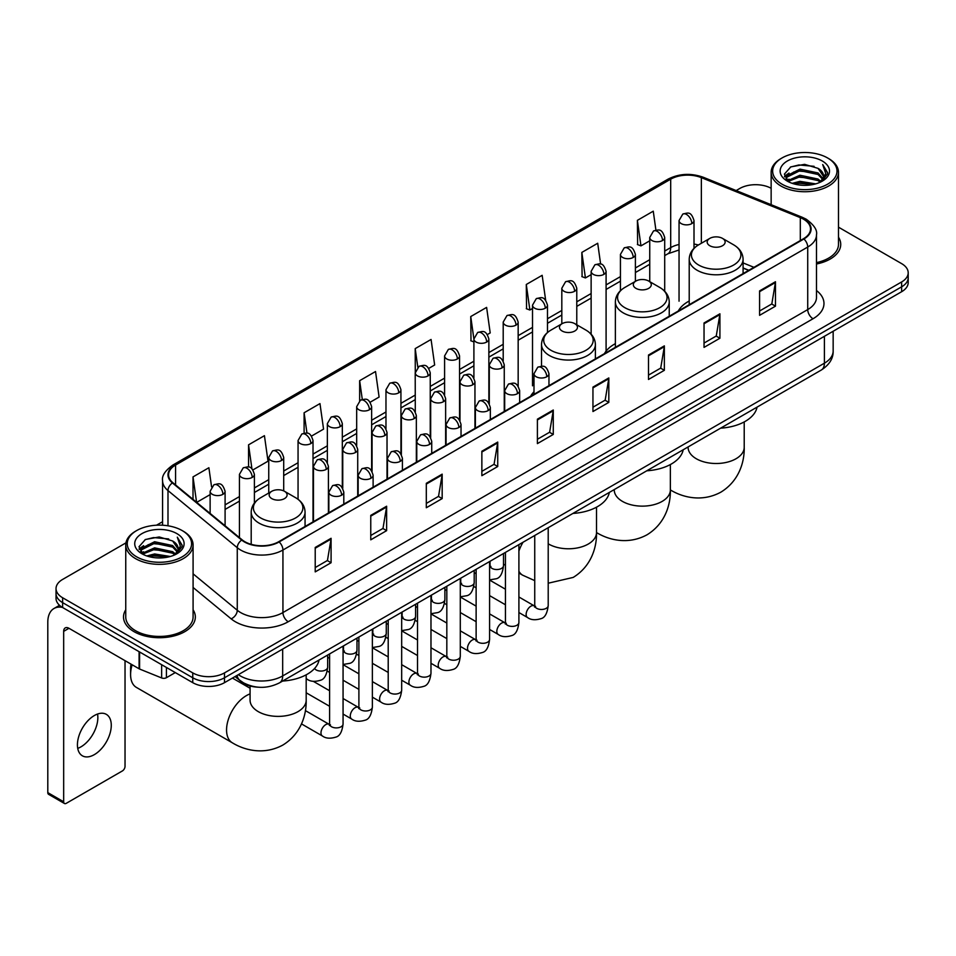 <?xml version="1.0" encoding="UTF-8"?>
<svg xmlns="http://www.w3.org/2000/svg" width="956" height="956" viewBox="0 0 956 956"><rect width="100%" height="100%" fill="white"/><g stroke="black" fill="none" stroke-linecap="round" stroke-linejoin="round"><path stroke-width="1.43" d="M533.998 391.757A39.65 22.896 0 0 0 530.58 396.298M615.377 343.646A39.65 22.896 0 0 0 604.431 353.66M689.216 301.009A39.65 22.896 0 0 0 678.282 311.023M748.679 270.381L743.087 268.122M258.108 687.185A22.442 12.954 180 0 1 241.294 681.688L235.068 676.561M125.941 542.865L62.618 579.432A22.442 12.954 0 0 0 56.034 588.597L56.034 598.372A22.442 12.954 0 0 0 62.618 607.526L192.754 682.668A22.442 12.954 0 0 0 224.493 682.668L901.628 291.723A22.442 12.954 0 0 0 908.2 282.558L908.2 277.67A22.442 12.954 0 0 1 901.628 286.836A22.442 12.954 0 0 0 908.2 277.67L908.2 272.783A22.442 12.954 0 0 0 901.628 263.629L838.484 227.169M56.034 588.597A22.442 12.954 0 0 0 62.618 597.751L192.754 672.893A22.442 12.954 0 0 0 224.493 672.893L224.493 677.78L901.628 286.836L224.493 677.78A22.442 12.954 0 0 1 192.754 677.78A22.442 12.954 0 0 0 224.493 677.78L224.493 682.668M62.618 597.751L62.618 602.639L192.754 677.78L62.618 602.639A22.442 12.954 0 0 1 56.034 593.485A22.442 12.954 0 0 0 62.618 602.639L62.618 607.526M125.75 609.785A35.91 20.733 0 0 0 123.515 617.002A35.91 20.733 0 0 0 134.031 631.653A35.91 20.733 0 0 0 173.167 636.146A35.91 20.733 0 0 0 195.335 617.002A35.91 20.733 0 0 0 193.088 609.785A35.91 20.733 0 0 1 195.335 617.002A35.91 20.733 0 0 1 173.167 636.146A35.91 20.733 0 0 1 134.031 631.653A35.91 20.733 0 0 1 123.515 617.002A35.91 20.733 0 0 1 125.75 609.785M803.494 219.187A23.936 13.826 180 0 1 810.509 228.962A23.936 13.826 180 0 1 803.494 238.725L278.71 541.705A23.936 13.826 180 0 1 242.179 539.865L172.893 482.744A23.936 13.826 180 0 1 168.567 474.809A23.936 13.826 180 0 1 175.581 465.034L670.694 179.178A23.936 13.826 180 0 1 701.357 177.637L800.303 217.633A23.936 13.826 180 0 1 803.494 219.187M803.912 218.936A24.533 14.173 0 0 0 800.638 217.347L701.692 177.35A24.533 14.173 0 0 0 670.275 178.939L175.151 464.795A24.533 14.173 0 0 0 172.403 482.935L241.689 540.068A24.533 14.173 0 0 0 279.14 541.956L803.912 238.976A24.533 14.173 0 0 0 803.912 218.936M315.217 547.453L315.217 571.891L331.087 562.726L331.087 538.288L315.217 547.453M315.217 567.553L327.442 560.491L331.027 539.1A5.987 3.454 -120 0 0 331.087 538.288M327.334 560.551L331.087 562.726M370.761 515.38L370.761 539.817L386.63 530.652L386.63 506.226L370.761 515.38M370.761 535.48L382.986 528.429L386.571 507.027A5.987 3.454 -120 0 0 386.63 506.226M382.878 528.489L386.63 530.652M426.304 483.318L426.304 507.744L442.174 498.59L442.174 474.152L426.304 483.318M426.304 503.418L438.529 496.355L442.114 474.965A5.987 3.454 -120 0 0 442.174 474.152M438.422 496.415L442.174 498.59M481.86 451.244L481.86 475.682L497.729 466.516L497.729 442.078L481.86 451.244M481.86 471.344L494.073 464.281L497.658 442.891A5.987 3.454 -120 0 0 497.729 442.078M493.965 464.353L497.729 466.516M759.59 290.899L759.59 315.337L775.459 306.171L775.459 281.733L759.59 290.899M759.59 310.999L771.815 303.936L775.388 282.546A5.987 3.454 -120 0 0 775.459 281.733M771.707 303.996L775.459 306.171M704.034 322.973L704.034 347.398L719.916 338.233L719.916 313.807L704.034 322.973M704.034 343.061L716.259 336.01L719.844 314.62A5.987 3.454 -120 0 0 719.916 313.807M716.152 336.07L719.916 338.233M648.491 355.035L648.491 379.472L664.36 370.307L664.36 345.869L648.491 355.035M648.491 375.134L660.716 368.084L664.301 346.681A5.987 3.454 -120 0 0 664.36 345.869M660.608 368.144L664.36 370.307M592.947 387.108L592.947 411.534L608.817 402.38L608.817 377.943L592.947 387.108M592.947 407.208L605.172 400.146L608.757 378.755A5.987 3.454 -120 0 0 608.817 377.943M605.064 400.205L608.817 402.38M537.403 419.17L537.403 443.608L553.273 434.442L553.273 410.016L537.403 419.17M537.403 439.27L549.628 432.22L553.201 410.829A5.987 3.454 -120 0 0 553.273 410.016M549.521 432.279L553.273 434.442M816.496 263.987A35.91 20.733 0 0 0 840.73 244.378A35.91 20.733 0 0 0 838.484 237.172A35.91 20.733 0 0 1 840.73 244.378A35.91 20.733 0 0 1 816.496 263.987M224.493 672.893L901.628 281.948A22.442 12.954 0 0 0 908.2 272.783M771.145 188.296A22.442 12.954 0 0 0 739.753 188.487L736.168 190.555M162.58 521.713L156.545 525.191M311.548 436.067L323.558 429.125L319.973 403.599L304.104 412.765L304.104 433.176M252.934 469.91L268.015 461.198L264.43 435.673L248.56 444.827L248.56 467.066M211.575 486.879L208.886 467.735L193.016 476.901L193.016 499.331M487.393 334.54L490.201 332.915L486.616 307.39L470.746 316.555L470.997 340.838M545.661 300.28L542.16 275.316L526.29 284.482L526.553 308.776M600.631 264.119L597.703 243.254L581.834 252.42L582.096 276.702M655.912 230.109L653.259 211.18L637.389 220.346L637.64 244.628M370.163 402.225L379.102 397.063L375.529 371.525L359.647 380.691L359.647 400.707M428.778 368.383L434.657 364.989L431.072 339.464L415.203 348.617L415.286 373.007M415.286 411.749L415.203 372.816M415.203 348.617L417.808 367.235M473.901 341.925L470.746 340.742M470.746 316.555L473.901 339.01A7.481 4.314 0 0 0 476.088 342.057A7.481 4.314 0 0 0 486.664 342.057A7.481 4.314 0 0 0 488.863 338.998C485.827 329.402 482.876 331.314 477.642 332.521A7.481 4.314 60 0 1 481.382 332.891A7.481 4.314 -120 0 1 486.664 342.057M526.29 284.482L529.875 310.019L532.516 308.489M529.875 310.019L526.29 308.68M581.834 252.42L585.419 277.945L591.131 274.647M585.419 277.945L581.834 276.607M637.389 220.346L640.962 245.871L649.745 240.804M640.962 245.871L637.389 244.533M359.647 380.691L362.288 399.441M304.104 412.765L306.972 433.176M248.56 444.827L251.93 468.799M196.697 502.366L210.129 494.611M193.016 476.901L196.578 502.259M782.068 184.209A32.169 18.57 0 0 0 827.561 184.209A32.169 18.57 0 0 0 827.561 157.943L828.625 158.553A33.663 19.443 0 0 1 838.484 172.307A33.663 19.443 0 0 1 817.703 190.256A33.663 19.443 0 0 1 781.016 186.05A33.663 19.443 0 0 1 771.145 172.307A33.663 19.443 0 0 1 781.016 158.553L782.068 157.943A32.169 18.57 0 0 0 782.068 184.209M816.496 262.613A33.663 19.443 0 0 0 838.484 244.378L838.484 172.307M792.213 183.337L799.981 181.341L815.719 183.875M794.436 184.006L799.981 182.871L813.413 184.436M787.397 180.815L799.981 175.235L818.037 179.047L820.953 181.461M788.15 181.473L799.981 176.764L818.037 180.576L820.14 182.19M786.334 179.8L786.752 175.749L799.981 169.128L818.037 172.94L822.985 178.557M786.167 179.059L786.752 177.278L799.981 170.658L818.037 174.47L822.638 179.286M819.949 182.345A18.702 10.803 0 0 0 823.522 176A18.702 10.803 0 0 0 818.037 168.364L823.51 176.37M822.28 161.002A24.689 14.256 0 0 0 787.409 160.966A24.689 14.256 0 0 0 787.254 181.09A24.689 14.256 0 0 0 787.362 181.162A24.689 14.256 0 0 0 822.387 181.09A24.689 14.256 0 0 0 822.28 161.002M818.037 168.364L804.605 164.348L790.791 166.894L784.386 174.123L788.64 181.843M821.479 181.592L827.454 174.028L827.573 172.666L822.71 164.563L825.769 173.645L820.152 182.249M828.625 158.553L827.561 157.943A32.169 18.57 0 0 0 782.068 157.943M822.71 164.563L827.561 172.976M790.469 167.049L798.929 164.958L814.082 166.32M784.637 176.884L787.397 174.709M793.468 172.128L798.929 171.076L813.544 172.271M793.468 178.234L798.929 177.183L813.544 178.378M794.591 184.054L798.929 183.289L813.389 184.448M784.482 176.274L789.011 173.06M786.884 180.385L789.011 179.166M709.806 245.728A8.974 5.186 0 0 0 722.497 245.728A8.974 5.186 0 0 0 722.497 238.391L733.646 244.832A24.736 14.28 0 0 1 733.646 265.027A24.736 14.28 0 0 1 698.657 265.027A24.736 14.28 0 0 1 698.657 244.832C692.562 248.452 689.419 253.256 689.216 259.255A26.935 15.547 0 0 0 697.115 270.249A26.935 15.547 0 0 0 726.464 273.619A26.935 15.547 0 0 0 743.087 259.255C742.884 253.256 739.741 248.452 733.646 244.832L722.497 238.391A8.974 5.186 0 0 0 709.806 238.391A8.974 5.186 0 0 0 709.806 245.728M720.621 428.169A41.144 23.757 0 0 0 757.056 407.125M635.955 288.365A8.974 5.186 0 0 0 648.658 288.365A8.974 5.186 0 0 0 648.658 281.028L659.795 287.469A24.736 14.28 0 0 1 659.795 307.665A24.736 14.28 0 0 1 624.806 307.665A24.736 14.28 0 0 1 624.806 287.469C618.711 291.09 615.568 295.894 615.377 301.893A26.935 15.547 0 0 0 623.264 312.887A26.935 15.547 0 0 0 652.613 316.257A26.935 15.547 0 0 0 669.236 301.893C669.033 295.894 665.89 291.09 659.795 287.469L648.658 281.028A8.974 5.186 0 0 0 635.955 281.028A8.974 5.186 0 0 0 635.955 288.365M646.77 470.794A41.144 23.757 0 0 0 683.205 449.762M562.104 331.003A8.974 5.186 0 0 0 574.807 331.003A8.974 5.186 0 0 0 574.807 323.666L585.944 330.107A24.736 14.28 0 0 1 585.944 350.302A24.736 14.28 0 0 1 550.955 350.302A24.736 14.28 0 0 1 550.955 330.107C544.86 333.728 541.717 338.532 541.526 344.53A26.935 15.547 0 0 0 549.413 355.524A26.935 15.547 0 0 0 578.762 358.894A26.935 15.547 0 0 0 595.385 344.53C595.194 338.532 592.039 333.728 585.944 330.107L574.807 323.666A8.974 5.186 0 0 0 562.104 323.666A8.974 5.186 0 0 0 562.104 331.003M572.919 513.432A41.144 23.757 0 0 0 609.354 492.4M132.143 664.779A28.059 16.192 120 0 0 130.59 674.577L130.59 668.459A20.578 11.878 -60 0 1 131.032 664.133M130.59 674.577A28.059 16.192 120 0 0 136.397 687.412L232.368 742.824A28.059 16.192 -60 0 1 228.066 720.334A28.059 16.192 -60 0 1 246.397 695.621A28.059 16.192 -60 0 1 250.078 693.889M271.779 498.614A8.974 5.186 0 0 0 284.482 498.614A8.974 5.186 0 0 0 284.482 491.288L295.631 497.718A24.736 14.28 0 0 1 295.631 517.925A24.736 14.28 0 0 1 260.641 517.925A24.736 14.28 0 0 1 260.641 497.718C254.547 501.338 251.392 506.142 251.201 512.141A26.935 15.547 0 0 0 259.088 523.135A26.935 15.547 0 0 0 288.437 526.505A26.935 15.547 0 0 0 305.06 512.141C304.868 506.142 301.726 501.338 295.631 497.718L284.482 491.288A8.974 5.186 0 0 0 271.779 491.288A8.974 5.186 0 0 0 271.779 498.614M282.594 681.054A41.144 23.757 0 0 0 319.041 660.01M97.548 714.036A23.936 13.826 -60 0 1 80.925 746.875A23.936 13.826 -60 0 1 77.735 748.369M94.357 754.619A23.936 13.826 120 0 0 109.988 733.527A23.936 13.826 120 0 0 106.319 714.347A23.936 13.826 120 0 0 94.357 715.53A23.936 13.826 120 0 0 78.715 736.622A23.936 13.826 120 0 0 82.383 755.814A23.936 13.826 120 0 0 94.357 754.619M166.428 667.467L166.428 677.696L175.295 672.582M62.355 607.383A29.923 17.28 -120 0 0 54.002 608.494A29.923 17.28 -120 0 0 47.8 622.189L47.8 792.62L63.67 801.785L63.67 631.354A7.481 4.314 60 0 1 65.223 627.925A7.481 4.314 60 0 1 68.963 628.295L139.086 668.782L139.086 651.681M63.67 801.785A3.74 2.163 120 0 0 64.446 803.494L48.577 794.328A3.74 2.163 -60 0 1 47.8 792.62M64.446 803.494A3.74 2.163 120 0 0 66.311 803.303L122.392 770.93A3.74 2.163 120 0 0 125.033 766.353L125.033 660.668M166.428 677.696A3.74 2.163 180 0 1 161.636 677.947L139.588 669.033A3.74 2.163 180 0 1 139.086 668.782M136.672 556.834A32.169 18.57 0 0 0 182.166 556.834A32.169 18.57 0 0 0 182.166 530.568A32.169 18.57 0 0 0 182.166 530.556L183.229 531.178A33.663 19.443 0 0 1 193.088 544.92A33.663 19.443 0 0 1 172.307 562.869A33.663 19.443 0 0 1 135.621 558.663A33.663 19.443 0 0 1 125.75 544.92A33.663 19.443 0 0 1 135.621 531.178L136.672 530.568A32.169 18.57 0 0 0 136.672 556.834M125.75 544.92L125.75 617.002A33.663 19.443 0 0 0 135.621 630.745A33.663 19.443 0 0 0 172.307 634.951A33.663 19.443 0 0 0 193.088 617.002L193.088 544.92M146.818 555.95L154.585 553.966L170.323 556.488M149.04 556.631L154.585 555.484L168.017 557.061L153.534 555.902L149.196 556.667M142.002 553.44L154.585 547.86L172.642 551.672L175.557 554.074M142.755 554.098L154.585 549.377L172.642 553.189L174.745 554.803M140.938 552.413L141.357 548.362L154.585 541.741L172.642 545.553L177.589 551.17M140.771 551.672L141.357 549.891L154.585 543.271L172.642 547.083L177.242 551.899M174.554 554.958A18.702 10.803 0 0 0 178.127 548.613A18.702 10.803 0 0 0 172.642 540.976L178.115 548.983M176.884 533.615A24.689 14.256 0 0 0 142.014 533.579A24.689 14.256 0 0 0 141.858 553.715A24.689 14.256 0 0 0 141.966 553.775A24.689 14.256 0 0 0 176.991 553.715A24.689 14.256 0 0 0 176.884 533.615M172.642 540.976L159.21 536.961L145.396 539.507L139.002 546.736L143.245 554.456M176.095 554.205L182.058 546.641L182.178 545.29L177.314 537.176L180.373 546.258L174.757 554.862M183.229 531.178L182.166 530.568A32.169 18.57 0 0 0 136.672 530.568M177.314 537.176L182.166 545.589M145.073 539.662L153.534 537.583L168.686 538.933M139.241 549.497L142.002 547.334M148.072 544.741L153.534 543.689L168.148 544.884M148.072 550.859L153.534 549.796L168.148 550.991M139.086 548.899L143.615 545.673M141.488 552.998L143.615 551.779M238.355 674.661A29.923 17.28 0 0 0 240.362 675.94A29.923 17.28 0 0 0 282.677 675.94L824.395 363.196A29.923 17.28 0 0 0 833.154 350.971C833.369 358.404 829.426 364.762 821.288 370.044L279.582 682.799A14.961 8.64 60 0 0 282.677 675.94L282.677 649.064M824.395 336.309L824.395 363.196A14.961 8.64 60 0 1 821.288 370.044M237.136 675.366A14.961 10.002 129.5 0 0 239.741 680.23L235.2 676.478M901.628 291.723L901.628 281.948M192.754 682.668L192.754 672.893M816.496 290.528A37.404 21.594 180 0 1 813.018 318.754L288.234 621.735A7.481 4.314 60 0 1 282.94 612.569L807.724 309.589A29.923 17.28 0 0 0 816.496 297.376L816.496 234.818A29.923 17.28 180 0 1 807.724 247.042A7.481 4.314 -120 0 0 803.912 238.976M288.234 621.735A37.404 21.594 180 0 1 235.331 621.735A37.404 21.594 180 0 1 231.149 618.843L193.088 587.474M241.689 540.068A7.481 5.007 129.5 0 0 237.267 547.716L237.267 610.263A29.923 17.28 0 0 0 240.625 612.569A29.923 17.28 0 0 0 282.94 612.569L282.94 550.023A29.923 17.28 180 0 1 237.267 547.716L167.993 490.583A29.923 17.28 180 0 1 162.58 480.677L162.58 525.214M816.496 234.818C817.488 230.145 814.046 224.935 806.183 219.175L802.239 217.275A7.481 3.501 112 0 0 800.638 217.347M802.239 217.275L703.293 177.266C690.901 172.881 679.142 173.526 668.005 179.178A7.481 4.314 60 0 1 670.275 178.939M175.151 464.795A7.481 4.314 -120 0 0 172.893 465.034C165.125 470.615 161.684 475.825 162.58 480.677M172.403 482.935A7.481 5.007 129.5 0 0 167.993 490.583L167.993 525.788M703.293 177.266A7.481 3.501 112 0 0 701.692 177.35M279.14 541.956A7.481 4.314 60 0 1 282.94 550.023L807.724 247.042L807.724 309.589A7.481 4.314 60 0 0 813.018 318.754M193.088 573.827L237.267 610.263A7.481 5.007 -50.5 0 1 231.149 618.843M175.581 465.034L175.581 484.955M800.303 217.633L800.303 240.577M701.357 177.637L701.357 243.278M753.973 267.322L743.087 262.924M698.346 245.011A23.936 13.826 0 0 0 694.008 244.055M679.047 244.473A23.936 13.826 0 0 0 670.694 247.604L664.707 251.058M670.694 179.178L670.694 247.604A13.468 7.779 60 0 1 667.909 253.77L664.707 255.611M649.745 259.697L635.393 267.979M620.432 276.619L606.092 284.9M591.131 293.54L576.779 301.821M561.817 310.461L547.477 318.742M532.516 327.382L518.164 335.664M503.203 344.303L488.863 352.585M473.901 361.225L459.549 369.506M444.588 378.134L430.248 386.415M415.286 395.055L400.934 403.336M385.973 411.976L371.633 420.258M356.672 428.897L342.32 437.179M327.358 445.819L313.018 454.1M298.057 462.74L283.705 471.021M268.744 479.661L254.404 487.942M239.442 496.582L225.09 504.864M537.403 419.947L553.201 410.829M592.947 387.885L608.757 378.755M648.491 355.811L664.301 346.681M704.034 323.737L719.844 314.62M759.59 291.676L775.388 282.546M481.86 452.021L497.658 442.891M426.304 484.083L442.114 474.965M370.761 516.156L386.571 507.027M315.217 548.23L331.027 539.1M744.21 421.931L744.21 447.312A28.059 16.192 180 0 1 735.989 458.76A28.059 16.192 180 0 1 696.315 458.76A28.059 16.192 180 0 1 688.105 447.312L688.165 448.4M670.383 489.926A28.059 16.192 -60 0 1 670.359 489.914L670.383 489.926C682.405 497.299 701.859 502.498 720.884 492.149C739.358 480.844 744.593 461.39 744.21 447.312M670.359 464.556L670.359 489.938A28.059 16.192 180 0 1 662.138 501.398A28.059 16.192 180 0 1 622.464 501.398A28.059 16.192 180 0 1 614.254 489.938L614.314 491.037M670.359 489.938C670.742 504.027 665.507 523.482 647.033 534.786C628.02 545.135 608.554 539.937 596.532 532.564A28.059 16.192 -60 0 1 596.508 532.552A28.059 16.192 180 0 1 588.287 544.036A28.059 16.192 180 0 1 548.613 544.036A28.059 16.192 180 0 1 548.206 543.797M534.739 580.627L522.681 575.201A28.059 16.192 -60 0 1 518.905 571.27M518.905 551.11A28.059 16.192 -60 0 1 523.016 542.255M306.183 674.817L306.183 700.198A28.059 16.192 180 0 1 297.973 711.646A28.059 16.192 180 0 1 258.299 711.646A28.059 16.192 180 0 1 250.078 700.198L250.137 701.298M546.76 376.748A7.481 4.314 0 0 0 548.959 373.7C545.924 364.105 542.972 366.017 537.738 367.224A7.481 4.314 60 0 1 541.478 367.594A7.481 4.314 -120 0 1 546.76 376.748A7.481 4.314 0 0 1 536.185 376.748A7.481 4.314 0 0 1 533.998 373.7L537.738 367.224M518.905 612.533L527.533 617.516A6.728 3.884 -60 0 1 526.493 612.127A6.728 3.884 -60 0 1 530.891 606.188A6.728 3.884 -60 0 1 531.189 606.032A6.728 3.884 -60 0 1 534.261 605.853L518.905 596.986M535.133 606.534L534.524 607.036L534.739 605.578A6.728 3.884 -0 0 0 536.71 608.327A6.728 3.884 -0 0 0 545.924 608.494A6.728 3.884 -0 0 0 548.206 605.578C547.286 613.394 544.86 617.767 540.941 618.675C535.312 620.384 530.843 620.002 527.533 617.516M517.459 393.669A7.481 4.314 0 0 0 519.646 390.622C516.61 381.026 513.659 382.938 508.425 384.133A7.481 4.314 60 0 1 512.165 384.503A7.481 4.314 -120 0 1 517.459 393.669A7.481 4.314 0 0 1 506.871 393.669A7.481 4.314 0 0 1 504.684 390.622L508.425 384.133M489.591 629.454L498.219 634.437A6.728 3.884 -60 0 1 497.192 629.048A6.728 3.884 -60 0 1 501.589 623.109A6.728 3.884 -60 0 1 501.888 622.942A6.728 3.884 -60 0 1 504.959 622.774L489.591 613.907M505.82 623.455L505.222 623.957L505.437 622.499A6.728 3.884 -0 0 0 507.409 625.248A6.728 3.884 -0 0 0 516.622 625.415A6.728 3.884 -0 0 0 518.905 622.499C517.973 630.315 515.559 634.688 511.639 635.597C506.011 637.305 501.541 636.923 498.219 634.437M488.146 410.59A7.481 4.314 0 0 0 490.344 407.543C487.309 397.947 484.357 399.847 479.123 401.054A7.481 4.314 60 0 1 482.864 401.424A7.481 4.314 -120 0 1 488.146 410.59A7.481 4.314 0 0 1 477.57 410.59A7.481 4.314 0 0 1 475.383 407.543L479.123 401.054M460.29 646.375L468.918 651.359A6.728 3.884 -60 0 1 467.878 645.957A6.728 3.884 -60 0 1 472.276 640.03A6.728 3.884 -60 0 1 472.575 639.863A6.728 3.884 -60 0 1 475.646 639.695L460.29 630.829M476.518 640.377L475.909 640.867L476.124 639.421A6.728 3.884 -0 0 0 478.096 642.169A6.728 3.884 -0 0 0 487.309 642.336A6.728 3.884 -0 0 0 489.591 639.421C488.671 647.236 486.245 651.61 482.326 652.518C476.697 654.227 472.228 653.844 468.918 651.359M458.844 427.511A7.481 4.314 0 0 0 461.031 424.464C457.996 414.856 455.044 416.768 449.81 417.975A7.481 4.314 60 0 1 453.55 418.346A7.481 4.314 -120 0 1 458.844 427.511A7.481 4.314 0 0 1 448.268 427.511A7.481 4.314 0 0 1 446.07 424.464L449.81 417.975M430.977 663.297L439.605 668.28A6.728 3.884 -60 0 1 438.577 662.878A6.728 3.884 -60 0 1 442.975 656.951A6.728 3.884 -60 0 1 443.273 656.784A6.728 3.884 -60 0 1 446.344 656.617L430.977 647.75M447.205 657.298L446.607 657.788L446.822 656.342A6.728 3.884 -0 0 0 448.794 659.09A6.728 3.884 -0 0 0 458.008 659.258A6.728 3.884 -0 0 0 460.29 656.342C459.358 664.157 456.944 668.519 453.025 669.439C447.396 671.148 442.927 670.765 439.605 668.28M429.531 444.432A7.481 4.314 0 0 0 431.73 441.373C428.694 431.777 425.743 433.689 420.509 434.896A7.481 4.314 60 0 1 424.249 435.267A7.481 4.314 -120 0 1 429.531 444.432A7.481 4.314 0 0 1 418.955 444.432A7.481 4.314 0 0 1 416.768 441.373L420.509 434.896M401.675 680.218L410.303 685.201A6.728 3.884 -60 0 1 409.264 679.8A6.728 3.884 -60 0 1 413.661 673.872A6.728 3.884 -60 0 1 413.96 673.705A6.728 3.884 -60 0 1 417.031 673.538L401.675 664.671M417.903 674.219L417.294 674.709L417.509 673.263A6.728 3.884 -0 0 0 419.481 676.012A6.728 3.884 -0 0 0 428.694 676.179A6.728 3.884 -0 0 0 430.977 673.263C430.057 681.078 427.631 685.44 423.711 686.36C418.083 688.069 413.613 687.687 410.303 685.201M400.229 461.354A7.481 4.314 0 0 0 402.416 458.294C399.381 448.699 396.429 450.611 391.195 451.818A7.481 4.314 60 0 1 394.936 452.188A7.481 4.314 -120 0 1 400.229 461.354A7.481 4.314 0 0 1 389.654 461.354A7.481 4.314 0 0 1 387.455 458.294L391.195 451.818M372.362 697.139L380.99 702.122A6.728 3.884 -60 0 1 379.962 696.721A6.728 3.884 -60 0 1 384.36 690.794A6.728 3.884 -60 0 1 384.659 690.626A6.728 3.884 -60 0 1 387.73 690.459L372.362 681.592M388.59 691.14L387.993 691.63L388.208 690.184A6.728 3.884 -0 0 0 390.179 692.933A6.728 3.884 -0 0 0 399.393 693.1A6.728 3.884 -0 0 0 401.675 690.184C400.743 698 398.329 702.361 394.41 703.281C388.781 704.99 384.312 704.608 380.99 702.122M370.916 478.275A7.481 4.314 0 0 0 373.115 475.216C370.08 465.62 367.128 467.532 361.894 468.739A7.481 4.314 60 0 1 365.634 469.109A7.481 4.314 -120 0 1 370.916 478.275A7.481 4.314 0 0 1 360.34 478.275A7.481 4.314 0 0 1 358.153 475.216L361.894 468.739M343.061 714.06L351.689 719.043A6.728 3.884 -60 0 1 350.649 713.642A6.728 3.884 -60 0 1 355.046 707.715A6.728 3.884 -60 0 1 355.345 707.548A6.728 3.884 -60 0 1 358.416 707.38L343.061 698.513M359.289 708.061L358.679 708.551L358.894 707.105A6.728 3.884 -0 0 0 360.866 709.854A6.728 3.884 -0 0 0 370.08 710.021A6.728 3.884 -0 0 0 372.362 707.105C371.442 714.921 369.016 719.282 365.096 720.203C359.468 721.911 354.999 721.529 351.689 719.043M341.615 495.196A7.481 4.314 0 0 0 343.801 492.137C340.766 482.541 337.815 484.453 332.58 485.66A7.481 4.314 60 0 1 336.321 486.03A7.481 4.314 -120 0 1 341.615 495.196A7.481 4.314 0 0 1 331.039 495.196A7.481 4.314 0 0 1 328.84 492.137L332.58 485.66M301.499 723.907L322.375 735.965A6.728 3.884 -60 0 1 321.347 730.563A6.728 3.884 -60 0 1 325.745 724.636A6.728 3.884 -60 0 1 326.044 724.469A6.728 3.884 -60 0 1 329.115 724.301L305.37 710.595M329.975 724.971L329.378 725.473L329.593 724.015A6.728 3.884 -0 0 0 331.565 726.763A6.728 3.884 -0 0 0 340.778 726.93A6.728 3.884 -0 0 0 343.061 724.015C342.129 731.842 339.715 736.204 335.795 737.124C330.167 738.833 325.697 738.45 322.375 735.965M502.067 367.869A7.481 4.314 0 0 0 504.254 364.81C501.219 355.214 498.267 357.126 493.033 358.333A7.481 4.314 60 0 1 496.773 358.703A7.481 4.314 -120 0 1 502.067 367.869A7.481 4.314 0 0 1 491.48 367.869A7.481 4.314 0 0 1 489.293 364.81L493.033 358.333M490.428 566.609L489.819 567.111L490.046 565.653A6.728 3.884 -0 0 0 492.017 568.402A6.728 3.884 -0 0 0 501.231 568.569A6.728 3.884 -0 0 0 503.501 565.653C502.581 573.481 500.167 577.842 496.248 578.762L489.591 579.874M472.754 384.778A7.481 4.314 0 0 0 474.953 381.731C471.906 372.135 468.966 374.047 463.72 375.254A7.481 4.314 60 0 1 467.46 375.624A7.481 4.314 -120 0 1 472.754 384.778A7.481 4.314 0 0 1 462.178 384.778A7.481 4.314 0 0 1 459.979 381.731L463.72 375.254M461.115 583.53L460.517 584.032L460.732 582.574A6.728 3.884 -0 0 0 462.704 585.323A6.728 3.884 -0 0 0 471.917 585.49A6.728 3.884 -0 0 0 474.2 582.574C473.28 590.402 470.854 594.763 466.934 595.684L460.29 596.795M443.453 401.699A7.481 4.314 0 0 0 445.639 398.652C442.604 389.056 439.652 390.968 434.418 392.175A7.481 4.314 60 0 1 438.159 392.546A7.481 4.314 -120 0 1 443.453 401.699A7.481 4.314 0 0 1 432.865 401.699A7.481 4.314 0 0 1 430.678 398.652L434.418 392.175M431.813 600.452L431.204 600.954L431.431 599.496A6.728 3.884 -0 0 0 433.403 602.244A6.728 3.884 -0 0 0 442.616 602.411A6.728 3.884 -0 0 0 444.887 599.496C443.966 607.323 441.553 611.685 437.633 612.605L430.977 613.716M414.139 418.62A7.481 4.314 0 0 0 416.338 415.573C413.291 405.977 410.351 407.889 405.105 409.096A7.481 4.314 60 0 1 408.845 409.467A7.481 4.314 -120 0 1 414.139 418.62A7.481 4.314 0 0 1 403.563 418.62A7.481 4.314 0 0 1 401.365 415.573L405.105 409.096M402.5 617.373L401.902 617.875L402.118 616.417A6.728 3.884 -0 0 0 404.089 619.165A6.728 3.884 -0 0 0 413.303 619.333A6.728 3.884 -0 0 0 415.585 616.417C414.665 624.244 412.239 628.606 408.32 629.526L401.675 630.637M384.838 435.542A7.481 4.314 0 0 0 387.025 432.494C383.989 422.899 381.038 424.811 375.804 426.018A7.481 4.314 60 0 1 379.544 426.388A7.481 4.314 -120 0 1 384.838 435.542A7.481 4.314 0 0 1 374.25 435.542A7.481 4.314 0 0 1 372.063 432.494L375.804 426.018M373.199 634.294L372.589 634.796L372.816 633.338A6.728 3.884 -0 0 0 374.788 636.087A6.728 3.884 -0 0 0 384.001 636.254A6.728 3.884 -0 0 0 386.272 633.338C385.352 641.153 382.938 645.527 379.018 646.447L372.362 647.559M355.524 452.463A7.481 4.314 0 0 0 357.723 449.416C354.676 439.82 351.736 441.732 346.49 442.927A7.481 4.314 60 0 1 350.231 443.297A7.481 4.314 -120 0 1 355.524 452.463A7.481 4.314 0 0 1 344.949 452.463A7.481 4.314 0 0 1 342.75 449.416L346.49 442.927M343.885 651.215L343.288 651.717L343.503 650.259A6.728 3.884 -0 0 0 345.475 653.008A6.728 3.884 -0 0 0 354.688 653.175A6.728 3.884 -0 0 0 356.97 650.259C356.05 658.075 353.624 662.448 349.705 663.356L343.061 664.48M326.223 469.384A7.481 4.314 0 0 0 328.41 466.337C325.375 456.741 322.423 458.641 317.189 459.848A7.481 4.314 60 0 1 320.929 460.218A7.481 4.314 -120 0 1 326.223 469.384A7.481 4.314 0 0 1 315.635 469.384A7.481 4.314 0 0 1 313.449 466.337L317.189 459.848M314.572 668.471A6.728 3.884 -0 0 0 316.173 669.929A6.728 3.884 -0 0 0 325.387 670.096A6.728 3.884 -0 0 0 327.657 667.18C326.737 674.996 324.323 679.369 320.403 680.278C314.775 681.998 310.294 681.604 306.984 679.118A6.728 3.884 -60 0 1 306.183 678.366M691.821 223.608A7.481 4.314 0 0 0 694.008 220.561C690.973 210.965 688.021 212.877 682.787 214.084A7.481 4.314 60 0 1 686.528 214.455A7.481 4.314 -120 0 1 691.821 223.608A7.481 4.314 0 0 1 681.246 223.608A7.481 4.314 0 0 1 679.047 220.561L682.787 214.084M662.508 240.53A7.481 4.314 0 0 0 664.707 237.482C661.672 227.887 658.72 229.799 653.486 231.005A7.481 4.314 60 0 1 657.226 231.376A7.481 4.314 -120 0 1 662.508 240.53A7.481 4.314 0 0 1 651.932 240.53A7.481 4.314 0 0 1 649.745 237.482L653.486 231.005M633.207 257.451A7.481 4.314 0 0 0 635.393 254.404C632.358 244.808 629.407 246.72 624.172 247.915A7.481 4.314 60 0 1 627.913 248.285A7.481 4.314 -120 0 1 633.207 257.451A7.481 4.314 0 0 1 622.631 257.451A7.481 4.314 0 0 1 620.432 254.404L624.172 247.915M603.893 274.372A7.481 4.314 0 0 0 606.092 271.325C603.057 261.729 600.105 263.629 594.871 264.836A7.481 4.314 60 0 1 598.611 265.206A7.481 4.314 -120 0 1 603.893 274.372A7.481 4.314 0 0 1 593.317 274.372A7.481 4.314 0 0 1 591.131 271.325L594.871 264.836M574.592 291.293A7.481 4.314 0 0 0 576.779 288.234C573.743 278.638 570.792 280.55 565.558 281.757A7.481 4.314 60 0 1 569.298 282.128A7.481 4.314 -120 0 1 574.592 291.293A7.481 4.314 0 0 1 564.016 291.293A7.481 4.314 0 0 1 561.817 288.234L565.558 281.757M545.279 308.214A7.481 4.314 0 0 0 547.477 305.155C544.442 295.559 541.49 297.471 536.256 298.678A7.481 4.314 60 0 1 539.997 299.049A7.481 4.314 -120 0 1 545.279 308.214A7.481 4.314 0 0 1 534.703 308.214A7.481 4.314 0 0 1 532.516 305.155L536.256 298.678M515.977 325.136A7.481 4.314 0 0 0 518.164 322.076C515.129 312.481 512.177 314.393 506.943 315.6A7.481 4.314 60 0 1 510.683 315.97A7.481 4.314 -120 0 1 515.977 325.136A7.481 4.314 0 0 1 505.401 325.136A7.481 4.314 0 0 1 503.203 322.076L506.943 315.6M457.362 358.978A7.481 4.314 0 0 0 459.549 355.919C456.514 346.323 453.562 348.235 448.328 349.442A7.481 4.314 60 0 1 452.069 349.812A7.481 4.314 -120 0 1 457.362 358.978A7.481 4.314 0 0 1 446.787 358.978A7.481 4.314 0 0 1 444.588 355.919L448.328 349.442M428.049 375.899A7.481 4.314 0 0 0 430.248 372.84C427.213 363.244 424.261 365.156 419.027 366.363A7.481 4.314 60 0 1 422.767 366.734A7.481 4.314 -120 0 1 428.049 375.899A7.481 4.314 0 0 1 417.473 375.899A7.481 4.314 0 0 1 415.286 372.84L419.027 366.363M398.748 392.82A7.481 4.314 0 0 0 400.934 389.761C397.899 380.165 394.948 382.077 389.713 383.284A7.481 4.314 60 0 1 393.454 383.655A7.481 4.314 -120 0 1 398.748 392.82A7.481 4.314 0 0 1 388.172 392.82A7.481 4.314 0 0 1 385.973 389.761L389.713 383.284M369.434 409.742A7.481 4.314 0 0 0 371.633 406.682C368.598 397.087 365.646 398.999 360.412 400.205A7.481 4.314 60 0 1 364.152 400.576A7.481 4.314 -120 0 1 369.434 409.742A7.481 4.314 0 0 1 358.859 409.742A7.481 4.314 0 0 1 356.672 406.682L360.412 400.205M340.133 426.663A7.481 4.314 0 0 0 342.32 423.604C339.284 414.008 336.333 415.92 331.099 417.127A7.481 4.314 60 0 1 334.839 417.497A7.481 4.314 -120 0 1 340.133 426.663A7.481 4.314 0 0 1 329.557 426.663A7.481 4.314 0 0 1 327.358 423.604L331.099 417.127M310.82 443.572A7.481 4.314 0 0 0 313.018 440.525C309.983 430.929 307.031 432.841 301.797 434.048A7.481 4.314 60 0 1 305.538 434.418A7.481 4.314 -120 0 1 310.82 443.572A7.481 4.314 0 0 1 300.244 443.572A7.481 4.314 0 0 1 298.057 440.525L301.797 434.048M281.518 460.493A7.481 4.314 0 0 0 283.705 457.446C280.67 447.85 277.718 449.762 272.484 450.969A7.481 4.314 60 0 1 276.224 451.34A7.481 4.314 -120 0 1 281.518 460.493A7.481 4.314 0 0 1 270.942 460.493A7.481 4.314 0 0 1 268.744 457.446L272.484 450.969M252.205 477.414A7.481 4.314 0 0 0 254.404 474.367C251.368 464.771 248.417 466.683 243.183 467.89A7.481 4.314 60 0 1 246.923 468.261A7.481 4.314 -120 0 1 252.205 477.414A7.481 4.314 0 0 1 241.629 477.414A7.481 4.314 0 0 1 239.442 474.367L243.183 467.89M222.903 494.336A7.481 4.314 0 0 0 225.09 491.288C222.055 481.693 219.103 483.605 213.869 484.812A7.481 4.314 60 0 1 217.609 485.182A7.481 4.314 -120 0 1 222.903 494.336A7.481 4.314 0 0 1 212.328 494.336A7.481 4.314 0 0 1 210.129 491.288L213.869 484.812M63.67 631.354L68.963 628.295M139.588 651.968L139.588 669.033M161.636 677.947L161.636 664.707M279.582 682.799C267.537 688.846 255.503 688.846 243.457 682.799L239.741 680.23M833.154 350.971L833.154 331.254M668.005 179.178L172.893 465.034M679.047 249.982L667.909 253.77M649.745 264.25L635.393 272.532M620.432 281.172L606.092 289.453M591.131 298.093L576.779 306.374M561.817 315.014L547.477 323.295M532.516 331.935L518.164 340.216M503.203 348.856L488.863 357.138M473.901 365.778L459.549 374.059M444.588 382.699L430.248 390.98M415.286 399.62L400.934 407.901M385.973 416.529L371.633 424.811M356.672 433.45L342.32 441.732M327.358 450.372L313.018 458.653M298.057 467.293L283.705 475.574M268.744 484.214L254.404 492.495M239.442 501.135L225.09 509.417M748.847 270.285L743.087 267.955M786.119 179.537L786.119 178.294M771.145 204.704L771.145 172.307M743.087 273.607L743.087 259.255M689.216 304.701L689.216 259.255M709.806 238.391L698.657 244.832M596.532 532.564L596.508 532.552C596.891 546.665 591.656 566.119 573.182 577.424L548.206 583.208M669.236 316.245L669.236 301.893M615.377 347.339L615.377 301.893M635.955 281.028L624.806 287.469M522.681 575.201L518.905 573.014M505.437 565.247L503.501 564.136M596.508 507.194L596.508 532.576M595.385 358.882L595.385 344.53M541.526 366.22L541.526 344.53M562.104 323.666L550.955 330.107M306.183 700.198C306.565 714.287 301.331 733.742 282.868 745.047C263.844 755.383 244.378 750.197 232.368 742.824M305.06 526.493L305.06 512.141M251.201 544.334L251.201 512.141M271.779 491.288L260.641 497.718M250.078 688.26L232.439 678.079M250.078 685.978L250.078 700.198M535.623 606.391L534.261 605.853M548.206 527.7L548.206 605.578M548.959 385.686L548.959 373.7M505.437 604.766L489.591 595.612M476.124 587.844L473.794 586.494M534.739 535.48L534.739 605.578M533.998 394.326L533.998 373.7M505.437 589.207L489.591 580.065M506.322 623.312L504.959 622.774M518.905 544.621L518.905 622.499M519.646 402.607L519.646 390.622M476.124 621.687L460.29 612.533M446.822 604.766L444.492 603.415M505.437 552.401L505.437 622.499M504.684 411.247L504.684 390.622M476.124 606.128L460.29 596.986M477.008 640.233L475.646 639.695M489.591 561.542L489.591 639.421M490.344 419.529L490.344 407.543M446.822 638.608L430.977 629.454M417.509 621.687L415.179 620.336M476.124 569.322L476.124 639.421M475.383 428.169L475.383 407.543M446.822 623.049L430.977 613.907M447.707 657.154L446.344 656.617M460.29 578.464L460.29 656.342M461.031 436.45L461.031 424.464M417.509 655.517L401.675 646.375M388.208 638.608L385.877 637.258M446.822 586.243L446.822 656.342M446.07 445.09L446.07 424.464M417.509 639.97L401.675 630.829M418.393 674.076L417.031 673.538M430.977 595.385L430.977 673.263M431.73 453.371L431.73 441.373M388.208 672.438L372.362 663.297M358.894 655.517L356.564 654.179M417.509 603.164L417.509 673.263M416.768 462.011L416.768 441.373M388.208 656.892L372.362 647.75M389.092 690.997L387.73 690.459M401.675 612.306L401.675 690.184M402.416 470.292L402.416 458.294M358.894 689.36L343.061 680.218M329.593 672.438L327.263 671.1M388.208 620.086L388.208 690.184M387.455 478.932L387.455 458.294M358.894 673.813L343.061 664.671M359.779 707.918L358.416 707.38M372.362 629.227L372.362 707.105M373.115 487.213L373.115 475.216M329.593 706.281L306.183 692.777M358.894 637.007L358.894 707.105M358.153 495.853L358.153 475.216M329.593 690.734L313.341 681.353M330.477 724.839L329.115 724.301M343.061 646.148L343.061 724.015M343.801 504.135L343.801 492.137M329.593 653.928L329.593 724.015M328.84 512.775L328.84 492.137M490.93 566.478L489.556 565.94M503.501 553.512L503.501 565.653M504.254 411.498L504.254 364.81M490.046 561.292L490.046 565.653M476.124 573.731L474.2 572.62M489.293 403.719L489.293 364.81M461.617 583.399L460.254 582.861M474.2 570.433L474.2 582.574M474.953 428.419L474.953 381.731M460.732 578.213L460.732 582.574M446.822 590.653L444.887 589.541M459.979 420.64L459.979 381.731M432.315 600.32L430.941 599.77M444.887 587.354L444.887 599.496M445.639 445.341L445.639 398.652M431.431 595.134L431.431 599.496M417.509 607.574L415.585 606.462M430.678 437.561L430.678 398.652M403.002 617.241L401.64 616.692M415.585 604.276L415.585 616.417M416.338 462.262L416.338 415.573M402.118 612.055L402.118 616.417M388.208 624.495L386.272 623.384M401.365 454.482L401.365 415.573M373.7 634.163L372.326 633.613M386.272 621.197L386.272 633.338M387.025 479.171L387.025 432.494M372.816 628.964L372.816 633.338M358.894 641.416L356.97 640.293M372.063 471.404L372.063 432.494M344.387 651.072L343.025 650.534M356.97 638.118L356.97 650.259M357.723 496.092L357.723 449.416M343.503 645.886L343.503 650.259M329.593 658.337L327.657 657.214M342.75 488.313L342.75 449.416M327.657 655.039L327.657 667.18M328.41 513.014L328.41 466.337M306.984 679.118L306.183 678.664M313.449 521.653L313.449 466.337M694.008 248.357L694.008 220.561M679.047 301.188L679.047 220.561M664.707 291.245L664.707 237.482M649.745 281.661L649.745 237.482M635.393 281.351L635.393 254.404M620.432 290.72L620.432 254.404M606.092 351.127L606.092 271.325M591.131 334.182L591.131 271.325M576.779 324.813L576.779 288.234M561.817 323.833L561.817 288.234M547.477 332.557L547.477 305.155M532.516 385.794L532.516 305.155M518.164 386.152L518.164 322.076M503.203 360.986L503.203 322.076M488.863 403.074L488.863 338.998M473.901 377.907L473.901 338.998L477.642 332.521M459.549 419.995L459.549 355.919M444.588 394.828L444.588 355.919M430.248 436.916L430.248 372.84M400.934 453.825L400.934 389.761M385.973 428.67L385.973 389.761M371.633 470.746L371.633 406.682M356.672 445.592L356.672 406.682M342.32 487.668L342.32 423.604M327.358 462.513L327.358 423.604M313.018 521.151L313.018 440.525M298.057 499.319L298.057 440.525M283.705 490.882L283.705 457.446M268.744 493.033L268.744 457.446M254.404 503.047L254.404 474.367M239.442 537.607L239.442 474.367M225.09 525.776L225.09 491.288M210.129 513.444L210.129 491.288M54.002 608.494L59.523 605.303M140.723 552.15L140.723 550.907"/></g></svg>
